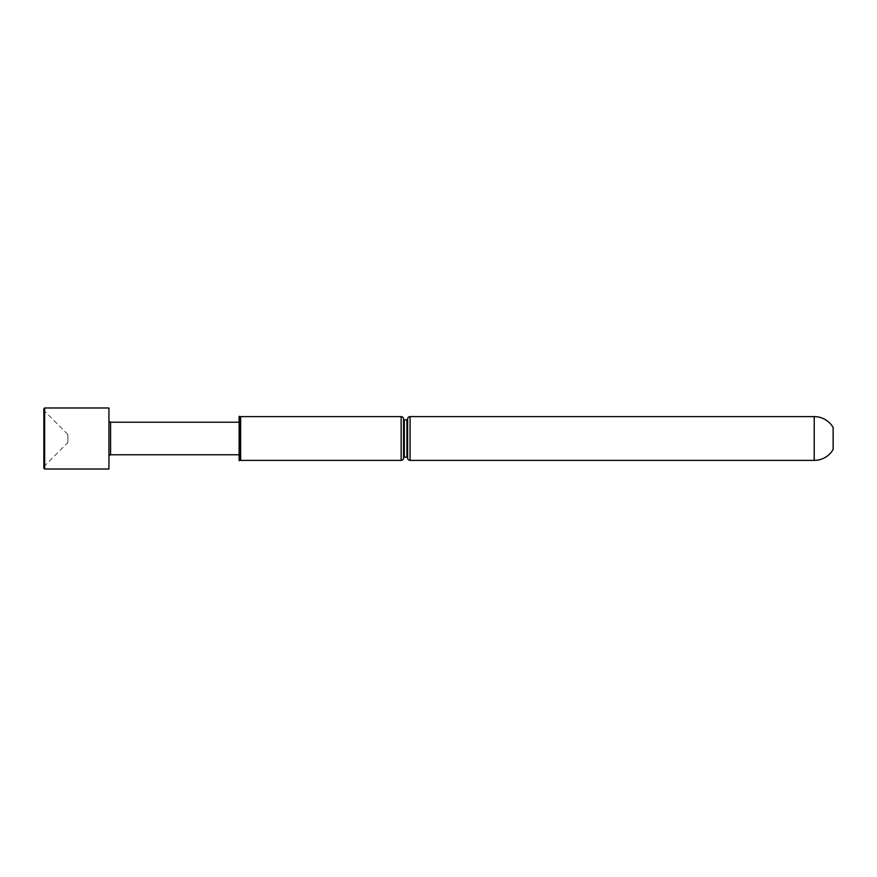 <?xml version="1.0" encoding="UTF-8"?>
<svg xmlns="http://www.w3.org/2000/svg" width="877" height="877" viewBox="0 0 877 877"><rect width="100%" height="100%" fill="white"/><g stroke="black" fill="none" stroke-linecap="round" stroke-linejoin="round"><path stroke-width="0.66" stroke-dasharray="4.38 3.29" d="M833.15 449.484L833.15 427.516M240.638 416.608L240.638 460.392M407.641 457.827A0.734 0.734 0 0 1 407.652 457.871L407.652 419.129A0.734 0.734 0 0 0 407.652 419.129M403.573 419.129L403.573 457.871L403.573 419.129M43.85 408.803L43.85 468.197M44.661 469.02L44.661 407.98M67.858 442.567L67.858 434.433L67.858 442.567L43.85 466.575L43.85 410.425L43.85 466.575M67.858 434.433L43.85 410.425M110.579 454.779L110.579 422.221M108.945 469.02L108.945 407.98M239.136 438.5L239.136 454.779L239.136 438.5M108.945 438.5L108.945 421.289L108.945 438.5M239.136 460.677L239.136 416.323M239.87 460.458L239.87 416.542M403.573 419.053L403.573 457.947M814.218 416.608L814.218 460.392M410.085 416.608L410.085 460.392M401.14 416.608L401.14 460.392M406.917 419.864L406.917 457.136M404.308 419.864L404.308 457.136M407.641 419.053L407.641 457.947"/><path stroke-width="1.32" d="M814.218 416.608A21.892 21.892 0 0 1 833.15 427.516L833.15 449.484A21.892 21.892 0 0 1 814.218 460.392L814.218 416.608L410.085 416.608A2.445 2.445 0 0 0 407.641 419.053L407.641 457.947A2.445 2.445 0 0 0 410.085 460.392L410.085 416.608M407.641 457.827A0.734 0.734 0 0 0 406.917 457.136L406.917 419.864A0.734 0.734 0 0 0 407.641 419.173L407.652 457.871A2.445 2.445 0 0 0 407.641 457.947M401.14 460.392L401.14 416.608A2.445 2.445 0 0 1 403.573 419.053L403.573 457.947A2.445 2.445 0 0 1 401.14 460.392L240.638 460.392L240.638 416.608L239.87 416.542L239.87 460.458L239.136 460.677L239.136 416.323L239.87 416.542M406.917 419.864L404.308 419.864A0.734 0.734 0 0 1 403.573 419.129M406.917 457.136L404.308 457.136L404.308 419.864M403.573 457.871A0.734 0.734 0 0 1 404.308 457.136M240.638 460.392L239.87 460.458M44.661 469.02L43.85 468.197L43.85 408.803L44.661 407.98L44.661 469.02L108.945 469.02L108.945 407.98L44.661 407.98M239.136 422.221L110.579 422.221L110.579 454.779L108.945 455.711M814.218 460.392L410.085 460.392M110.579 454.779L239.136 454.779M110.579 422.221L108.945 421.289M401.14 416.608L240.638 416.608"/></g></svg>
